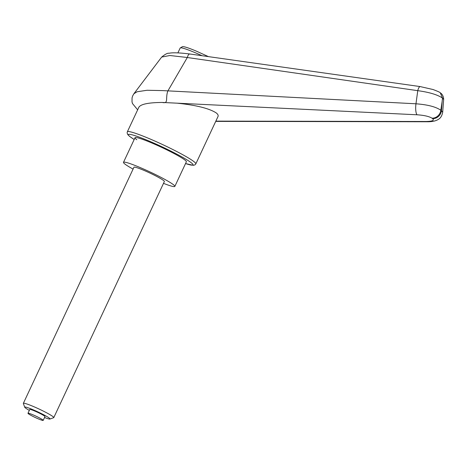 <?xml version="1.0" encoding="UTF-8"?>
<svg xmlns="http://www.w3.org/2000/svg" width="467" height="467" viewBox="0 0 467 467"><rect width="100%" height="100%" fill="white"/><g stroke="black" fill="none" stroke-linecap="round" stroke-linejoin="round"><path stroke-width="0.7" d="M177.127 103.178L417.054 114.783C424.071 115.261 429.062 116.394 432.033 118.186A8.4 7.641 -53.5 0 0 437.865 115.944A8.4 7.641 -53.5 0 0 440.813 110.253C435.962 106.826 427.679 104.672 415.969 103.791L162.592 90.592L147.035 90.271L137.152 91.754L133.912 93.727M432.033 118.186L432.67 118.653A8.4 7.641 -53.5 0 0 438.495 116.411A8.4 7.641 -53.5 0 0 441.443 110.72L440.813 110.253A13876.012 4871.697 -88.5 0 1 442.144 101.479A13876.012 4871.697 -88.5 0 1 441.443 110.72L442.693 112.238C441.986 115.822 440.544 118.198 438.355 119.371C435.787 121.029 432.01 121.829 427.025 121.759A8.4 3.613 90.1 0 0 427.025 121.764A8.4 3.613 90.1 0 0 427.101 121.759M162.312 102.454L177.121 103.178C196.035 105.139 209.029 108.356 216.098 112.833C217.879 114.164 218.509 115.413 217.984 116.569L195.819 163.888A37.804 3.403 -154.9 0 0 193.431 161.232A37.804 3.403 -154.9 0 0 148.932 138.495A37.804 3.403 -154.9 0 0 127.351 131.817L138.903 107.159C140.894 104.118 148.699 102.547 162.312 102.454C168.844 103.902 165.213 98.461 167.799 91.083M136.813 139.709A28.353 2.557 25.1 0 1 135.021 137.718A28.353 2.557 25.1 0 1 156.404 144.974A28.353 2.557 25.1 0 1 184.582 159.784A28.353 2.557 25.1 0 1 186.374 161.775L174.839 186.397A28.353 2.557 -154.9 0 0 173.047 184.407A28.353 2.557 -154.9 0 0 144.869 169.597A28.353 2.557 -154.9 0 0 123.486 162.341A28.353 2.557 -154.9 0 0 125.279 164.337A28.353 2.557 -154.9 0 0 133.077 169.107M167.811 91.053L187.302 57.517L417.767 90.668C429.249 92.233 437.503 94.702 442.523 98.082L440.276 92.822C440.229 92.431 437.807 91.328 433.02 89.512L420.218 86.593A6.299 1.938 98.1 0 0 417.767 90.668A10623.707 2320.412 102.1 0 1 415.969 103.791A8.4 2.265 -87.3 0 0 417.054 114.783M420.282 86.599A6.299 1.938 98.1 0 0 420.218 86.588L189.66 53.968C179.252 52.713 172.399 52.479 169.107 53.267C167.647 52.917 165.166 54.184 161.675 57.073L169.895 55.509L187.308 57.499C188.172 54.697 189.082 53.582 190.034 54.143M432.67 118.653C434.491 120.41 432.314 121.362 426.132 121.496L215.853 121.128M442.675 112.36L443.65 99.506L442.523 98.082A1984.312 1804.208 126.5 0 1 442.144 101.479M163.508 183.362A28.353 2.557 -154.9 0 0 174.839 186.397M29.333 410.382A13.957 1.255 25.1 0 1 25.603 408.094A13.957 1.255 25.1 0 1 24.728 407.242A13.957 1.255 25.1 0 1 34.686 410.44A13.957 1.255 25.1 0 1 49.123 417.977A13.957 1.255 25.1 0 1 49.905 419.039A13.957 1.255 25.1 0 1 44.546 417.51M24.728 407.242L23.356 403.5A16.8 1.512 25.1 0 1 23.35 403.348A16.8 1.512 25.1 0 1 36.017 407.644A16.8 1.512 25.1 0 1 52.718 416.418A16.8 1.512 25.1 0 1 53.781 417.603A16.8 1.512 25.1 0 1 53.658 417.696L49.905 419.039M23.35 403.348L133.947 167.244A16.8 1.512 25.1 0 1 146.615 171.541A16.8 1.512 25.1 0 1 163.316 180.32A16.8 1.512 25.1 0 1 164.378 181.5L53.781 417.603M28.516 413.85A8.4 0.759 -154.9 0 0 36.864 418.239A8.4 0.759 -154.9 0 0 43.197 420.388A8.4 0.759 -154.9 0 0 42.666 419.798A8.4 0.759 -154.9 0 0 34.319 415.408A8.4 0.759 -154.9 0 0 27.985 413.26A8.4 0.759 -154.9 0 0 28.516 413.85M27.985 413.26L29.76 409.471A8.4 0.759 25.1 0 1 36.093 411.62A8.4 0.759 25.1 0 1 44.441 416.009A8.4 0.759 25.1 0 1 44.972 416.599L43.197 420.388M134.192 139.493A35.702 3.216 25.1 0 1 148.751 140.906A35.702 3.216 25.1 0 1 190.775 162.388A35.702 3.216 25.1 0 1 185.545 163.543M426.132 121.496A8.4 3.613 90.1 0 0 427.013 121.764M202.036 55.713A25.516 2.3 -154.9 0 0 194.751 52.508A25.516 2.3 -154.9 0 0 180.18 48.002L177.892 52.882M185.533 163.567L193.536 165.353L195.194 164.705L195.819 163.888M134.181 139.51L129.581 136.382L127.701 134.525L127.123 132.815L127.351 131.817M161.675 57.067L133.976 93.628L132.669 95.893L132.05 97.889L132.015 101.859L132.488 103.557L137.654 109.821M426.891 121.759L215.731 121.385M440.469 92.962C442.412 94.071 443.755 97.101 443.627 99.489M208.434 56.618L196.263 51.096C188.896 48.013 184.319 46.519 182.539 46.612L180.18 48.002M123.486 162.341L135.021 137.718"/></g></svg>
